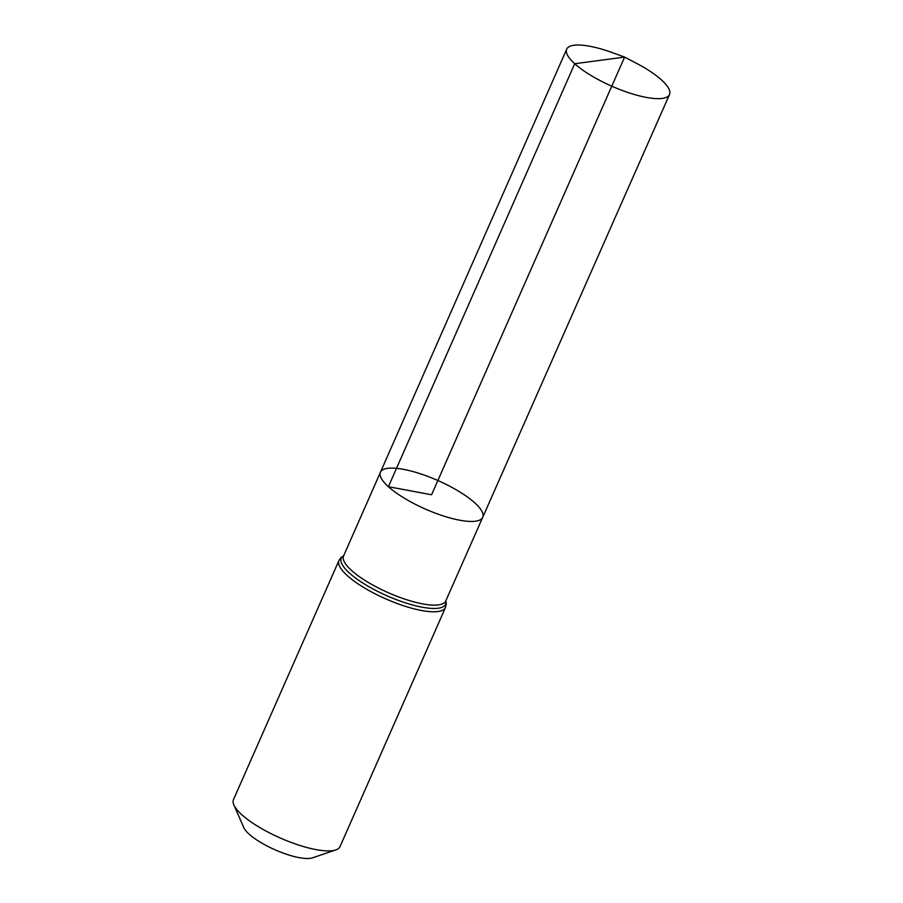 <?xml version="1.0" encoding="UTF-8"?>
<svg xmlns="http://www.w3.org/2000/svg" width="903" height="903" viewBox="0 0 903 903"><rect width="100%" height="100%" fill="white"/><g stroke="black" fill="none" stroke-linecap="round" stroke-linejoin="round"><path stroke-width="1.35" d="M482.71 517.329L445.721 601.026A55.828 15.577 23.8 0 1 406.248 599.603A55.828 15.577 23.8 0 1 351.527 570.448A55.828 15.577 23.8 0 1 343.569 555.977L380.445 472.224A55.884 15.588 23.8 0 0 388.414 486.706A55.884 15.588 23.8 0 0 443.192 515.895A55.884 15.588 23.8 0 0 482.71 517.329A55.884 15.588 23.8 0 0 437.865 480.509A55.884 15.588 23.8 0 0 380.445 472.224A55.884 15.588 23.8 0 0 388.414 486.706A55.884 15.588 23.8 0 0 443.192 515.895A55.884 15.588 23.8 0 0 482.71 517.329L669.518 94.51A56.189 15.678 23.8 0 0 661.504 79.949A56.189 15.678 23.8 0 0 636.412 63.266L624.616 57.081L431.578 494.765L388.414 486.706L574.714 63.729L624.616 57.081L612.087 52.543A56.189 15.678 23.8 0 0 566.7 49.168A56.189 15.678 23.8 0 0 574.714 63.729A56.189 15.678 23.8 0 0 629.786 93.088A56.189 15.678 23.8 0 0 669.518 94.51M445.495 607.482A58.221 16.243 23.8 0 1 404.33 606.003A58.221 16.243 23.8 0 1 347.26 575.583A58.221 16.243 23.8 0 1 338.952 560.492L233.482 799.618A58.221 16.243 23.8 0 0 233.877 804.945L243.742 827.509A39.269 10.96 23.8 0 0 249.081 834.101A39.269 10.96 23.8 0 0 282.312 852.771A39.269 10.96 23.8 0 0 312.506 857.839L335.826 849.915A58.221 16.243 23.8 0 0 340.025 846.608L445.495 607.482L446.251 604.13L445.834 600.766M233.877 804.945A58.221 16.243 23.8 0 0 241.79 814.709A58.221 16.243 23.8 0 0 291.048 842.397A58.221 16.243 23.8 0 0 335.826 849.915M343.671 555.751A57.024 15.904 23.8 0 0 349.393 573.021A57.024 15.904 23.8 0 0 410.481 604.4A57.024 15.904 23.8 0 0 445.822 600.8M338.952 560.492L340.916 557.67L343.682 555.717M380.445 472.224L566.7 49.168"/></g></svg>
